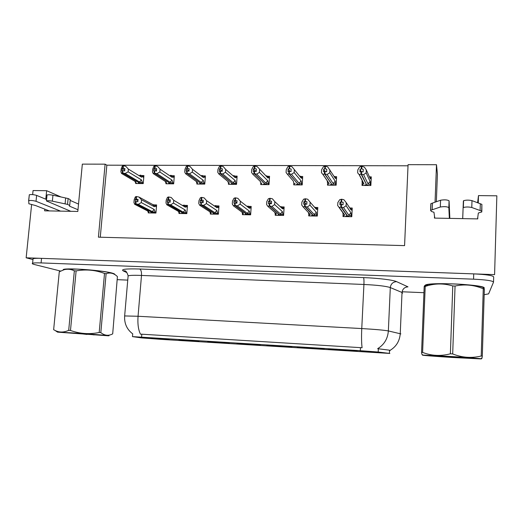 <?xml version="1.0" encoding="UTF-8"?>
<svg xmlns="http://www.w3.org/2000/svg" width="523" height="523" viewBox="0 0 523 523"><rect width="100%" height="100%" fill="white"/><g stroke="black" fill="none" stroke-linecap="round" stroke-linejoin="round"><path stroke-width="0.78" d="M377.331 352.607L359.902 351.515L377.331 352.607M291.952 346.756L274.752 345.683L291.952 346.756M324.227 348.769L306.661 347.671L324.227 348.769M199.1 340.97L182.69 339.872L199.1 340.97M253.067 344.84L236.932 343.768L253.067 344.84M194.602 341.186L178.886 340.133L194.602 341.186M357.209 350.822L339.264 349.704L357.209 350.822M283.185 346.723L266.795 345.696L283.191 346.775M345.298 350.6L328.228 349.534L345.298 350.6M313.924 348.638L297.201 347.599L313.924 348.638M229.407 342.859L212.776 341.748L229.407 342.859M260.349 344.788L243.515 343.735L260.402 344.853M166.229 339.407L150.696 338.368L166.229 339.407M223.543 342.99L207.624 341.931L223.543 342.99M169.413 339.12L153.206 338.028L169.413 339.12M389.851 353.443L378.207 352.025L360.321 350.685L132.469 336.616L141.393 337.871L160.907 339.349L389.851 353.443M478.257 202.97L478.486 195.602L496.85 195.811L494.588 274.627L26.15 257.8L32.969 259.578M45.795 199.204L46.652 190.699L33.067 190.549L32.648 194.608M31.602 204.761L26.15 257.8M434.508 216.176L434.436 218.098L477.754 218.902L477.813 216.953M44.795 209.148L44.625 210.828L77.822 211.449L82.333 164.124L105.11 164.163L98.416 237.161L404.58 245.627L408.071 164.673L436.496 164.719L435.051 202.172M436.352 201.715L437.411 174.015L436.496 164.719M408.025 165.798L106.855 165.183L105.11 164.163M106.855 165.183L100.272 237.207M362.262 180.468L362.191 181.952M362.125 183.213L362.014 185.43L370.859 185.502L371.284 176.872L369.754 176.859M327.588 183.573L327.496 185.135L336.145 185.207L336.609 176.676L334.982 176.663M260.8 183.606L260.742 184.573L269.012 184.645L269.554 176.29L267.743 176.284M266.88 176.277L266.246 176.277M228.505 183.442L228.446 184.299L236.54 184.364L237.122 176.107L235.219 176.101M234.304 176.094L233.363 176.088M196.91 183.22L196.851 184.031L204.768 184.096L205.389 175.931L203.401 175.918L205.238 177.925M202.434 175.911L201.198 175.905M165.987 182.991L165.922 183.769L173.675 183.835L174.322 175.754L172.263 175.741M171.243 175.735L169.733 175.728M293.821 183.651L293.749 184.854L302.209 184.926L302.712 176.48L300.987 176.473M135.705 182.762L135.647 183.514L143.237 183.58L143.917 175.584L141.726 175.538L142.21 176.532L143.753 177.48M140.713 175.565L138.935 175.551M343.095 214.796L342.996 216.548L351.783 216.712L352.234 208.036L350.384 208.01M308.792 214.613L308.72 215.907L317.311 216.064L317.801 207.494L315.84 207.461M315.094 207.448L314.715 207.441M243.653 214.691L242.476 213.829L242.417 214.665L250.635 214.822L251.203 206.435L249.053 206.402M248.209 206.389L246.974 206.369M210.403 213.273L210.344 214.064L218.385 214.214L218.987 205.925L216.744 205.892M215.862 205.872L214.221 205.846M179.016 212.717L178.958 213.482L186.829 213.626L187.463 205.421L185.142 205.389M184.214 205.376L182.194 205.343M275.268 214.26L275.203 215.28L283.603 215.437L284.133 206.958L282.074 206.925M281.276 206.912L280.459 206.899M148.303 212.168L148.238 212.907L155.939 213.051L156.612 204.938L154.207 204.898M478.486 195.602L477.604 202.728M46.652 190.699L60.962 196.955M484.128 288.147L484.128 288.14C487.109 284.878 432.116 281.89 425.598 284.93L424.663 285.748L425.088 286.159M114.707 274.477C114.942 274.117 114.171 273.679 112.393 273.169C103.691 270.424 66.754 267.658 63.27 269.508M141.57 337.074L141.811 334.204L140.458 334.164C138.327 329.823 137.523 323.855 138.052 316.265L361.759 328.568C375.154 329.353 384.019 330.144 388.354 330.935C387.746 338.767 384.183 344.677 377.652 348.678L389.53 350.188L389.995 350.691M493.529 281.956L493.673 276.935C492.973 275.503 486.325 274.49 473.727 273.882L41.546 258.355C37.035 258.205 34.204 258.329 33.054 258.728L32.988 259.382M141.811 334.204L362.086 347.736C361.504 343.16 361.393 336.766 361.759 328.568L363.93 284.473L141.498 275.431C134.424 275.163 129.966 275.294 128.122 275.824L128.043 276.667M117.466 279.674L127.749 280.112M402.102 291.769L423.944 292.697M484.174 294.691L488.619 293.854L493.522 282.132C492.823 280.779 486.168 279.792 473.563 279.171L41.088 262.919C36.577 262.762 33.74 262.866 32.596 263.239C31.759 263.572 32.433 264.017 34.616 264.566L60.498 271.032M155.978 212.626L152.232 211.567L138.327 204.33L135.902 203.885L136.111 201.447L137.843 201.767L138.052 199.335L135.287 199.296L137.935 200.695M151.984 212.972L150.925 212.43L152.134 212.456L135.555 203.878L134.646 204.271L133.94 202.479L134.182 199.701L135.274 196.981L136.065 196.563L136.536 196.57L136.326 199.008M149.794 212.933L148.153 212.096L148.695 211.501L134.646 204.271M148.153 212.096L147.656 210.965M155.2 212.227L154.187 209.442L141.282 202.591L141.517 199.806L154.409 206.762L154.945 206.016L154.377 204.964L152.821 204.578L138.948 197.034L136.536 196.57M135.902 203.885L152.356 212.456L154.612 213.024M135.431 203.878L135.287 199.296M136.065 196.563L135.849 199.001M154.409 206.762L152.821 204.578M141.282 202.591L138.327 204.33M138.948 197.034L141.517 199.806M152.232 211.567L154.187 209.442M135.784 203.878L136.111 201.447M135.64 201.44L135.555 203.878M143.269 183.187L139.51 181.971L125.167 173.473L122.624 172.969L139.706 183.043L141.766 183.566M122.624 172.969L122.84 170.57L124.683 170.929L124.899 168.537L123.173 168.171L123.382 165.771L122.918 165.771L122.702 168.171L122.179 168.53L124.762 170.08M122.742 172.969L122.957 170.57M122.179 168.53L121.964 170.923L122.611 170.57L122.395 172.969L121.539 173.459L120.898 171.806L121.14 169.066L122.179 166.281L122.918 165.771M122.493 170.57L122.277 172.969M139.497 182.919L122.395 172.969M139.491 183.043L138.294 183.03L139.17 183.54M142.485 182.723L141.439 179.86L128.128 171.838L125.167 173.473M139.51 181.971L141.439 179.86M123.382 165.771L125.801 166.288L128.364 169.092L141.661 177.225L140.099 175.087L141.726 175.545M141.661 177.225L142.21 176.532M128.128 171.838L128.364 169.092M123.173 168.171L122.702 168.171M121.539 173.459L136.019 181.945L135.535 182.664L134.954 181.324M135.535 182.664L137.013 183.527M186.855 213.221L183.227 212.129L170.59 204.839L168.203 204.388L168.406 201.924L170.106 202.244L170.302 199.786L167.478 199.747L170.178 201.335M182.645 213.547L181.684 212.998L182.919 213.024L167.844 204.382L166.824 204.781L165.987 202.97L166.216 200.152L167.425 197.406L168.321 196.988L168.805 196.994L168.602 199.453M180.409 213.508L178.918 212.658L179.611 212.063L166.824 204.781M178.918 212.658L178.421 211.39M185.907 206.52L185.338 205.467L183.782 205.068L185.417 207.271L185.907 206.52L187.312 207.37M186.123 212.796L185.207 209.984L173.492 203.081L173.721 200.263L171.184 197.459L168.805 196.994M168.203 204.388L183.148 213.024L185.338 213.6M173.721 200.263L185.417 207.271M167.72 204.382L167.922 201.911L167.282 202.205L167.478 199.747M168.321 196.988L168.118 199.446M173.492 203.081L170.59 204.839M183.227 212.129L185.207 209.984M168.079 204.388L168.406 201.924M167.922 201.911L167.844 204.382M218.411 213.835L214.894 212.704L203.591 205.356L201.244 204.905L201.433 202.408L203.107 202.734L203.297 200.244L200.407 200.204L203.159 202.028M213.972 214.136L213.116 213.58L214.378 213.606L200.878 204.898L199.74 205.297L198.76 203.46L198.975 200.616L200.309 197.844L201.316 197.419L201.813 197.426L201.623 199.917M211.691 214.09L210.351 213.24L211.2 212.639L199.74 205.297M210.351 213.24L209.86 211.782M217.542 207.036L216.973 205.984L215.417 205.565L217.104 207.801L217.542 207.036L218.843 207.919M217.712 213.377L216.901 210.534L206.441 203.578L206.65 200.727L204.153 197.89L201.813 197.426M201.244 204.905L214.607 213.606L216.718 214.188M206.65 200.727L217.104 207.801M200.754 204.898L200.943 202.401L200.217 202.695L200.407 200.204M201.316 197.419L201.133 199.91M206.441 203.578L203.591 205.356M214.894 212.704L216.901 210.534M201.12 204.898L201.433 202.408M200.943 202.401L200.878 204.898M250.654 214.469L247.261 213.299L237.357 205.892L235.056 205.434L235.232 202.904L236.873 203.238L237.05 200.721L234.095 200.675L236.906 202.813M245.987 214.731L245.228 214.175L246.523 214.201L234.677 205.428L233.415 205.827L232.29 203.97L232.493 201.094L233.951 198.289L235.082 197.857L235.585 197.864L235.409 200.387M242.097 212.207L242.476 213.829L243.483 213.227L233.415 205.827M242.071 212.456L241.992 212.129M249.883 207.559L249.308 206.52L247.752 206.075L249.491 208.331L249.883 207.559L251.06 208.487M249.994 213.972L249.301 211.102L240.149 204.088L240.345 201.205L237.887 198.341L235.585 197.864M235.056 205.434L246.758 214.201L248.046 214.227L248.791 214.783M240.345 201.205L249.491 208.331M234.546 205.421L234.729 202.898L233.918 203.192L234.095 200.675M242.855 212.769L243.483 213.227M235.082 197.857L234.905 200.374M240.149 204.088L237.357 205.892M247.261 213.299L249.301 211.102M234.925 205.428L235.232 202.904M234.729 202.898L234.677 205.428M173.701 183.462L170.047 182.213L156.939 173.636L154.435 173.126L170.053 183.292L172.067 183.821M154.435 173.126L154.638 170.694L156.462 171.06L156.665 168.641L154.965 168.269L155.168 165.843L154.69 165.843L154.488 168.269L153.88 168.628L156.521 170.38M154.56 173.126L154.762 170.694M153.88 168.628L153.677 171.054L154.403 170.694L154.2 173.126L153.232 173.616L152.461 171.943L152.69 169.171L153.84 166.36L154.69 165.843M154.285 170.694L154.082 173.12M169.844 183.155L154.2 173.126M169.831 183.292L168.615 183.279L169.413 183.802M172.956 182.972L172.008 180.082L159.855 171.975L156.939 173.636M170.047 182.213L172.008 180.082M155.168 165.843L157.547 166.366L160.084 169.197L172.224 177.415L170.609 175.257L172.237 175.728L172.727 176.715L174.166 177.696M172.224 177.415L172.727 176.715M159.855 171.975L160.084 169.197M154.965 168.269L154.488 168.269M153.232 173.616L166.255 182.037M166.484 182.187L165.863 182.913L165.281 181.403M165.863 182.913L167.21 183.782M204.794 183.75L201.25 182.462L189.437 173.793L186.966 173.283L201.054 183.553L203.016 184.083M186.966 173.283L187.162 170.825L188.96 171.191L189.149 168.746L187.476 168.367L187.665 165.915L187.182 165.915L186.992 168.367L186.306 168.733L188.993 170.733M187.09 173.283L187.286 170.825M186.306 168.733L186.116 171.184L186.92 170.825L186.731 173.276L185.645 173.773L184.737 172.087L184.952 169.282L186.221 166.438L187.182 165.915M186.796 170.825L186.606 173.276M200.839 183.396L186.731 173.276M200.825 183.547L199.583 183.54L200.302 184.063M204.088 183.227L203.238 180.304L192.294 172.119L189.437 173.793M201.25 182.462L203.238 180.304M187.665 165.915L190.012 166.445L192.51 169.308L203.44 177.611L201.786 175.427L203.44 175.944M203.44 177.611L203.898 176.905M192.294 172.119L192.51 169.308M187.476 168.367L186.992 168.367M185.645 173.773L197.053 182.03M197.609 182.435L196.838 183.168L196.256 181.455M196.838 183.168L198.054 184.044M236.566 184.05L233.134 182.717L222.68 173.956L220.242 173.44L232.728 183.815L234.003 183.821L234.631 184.351M220.242 173.44L220.425 170.956L222.197 171.328L222.38 168.851L220.732 168.471L220.915 165.994L220.418 165.994L220.235 168.471L219.47 168.844L222.21 171.165M220.373 173.44L220.556 170.956M219.47 168.844L219.287 171.315L220.183 170.956L220 173.44L218.797 173.937L217.745 172.23L217.954 169.393L219.346 166.517L220.418 165.994M220.052 170.956L219.876 173.44M232.513 183.632L220 173.44M232.5 183.808L231.225 183.802L231.866 184.325M235.893 183.488L235.154 180.533L225.478 172.263L222.68 173.956M233.134 182.717L235.154 180.533M220.915 165.994L223.216 166.523L225.681 169.419L235.343 177.807L233.637 175.604L235.265 176.127L236.978 178.16M235.343 177.807L235.755 177.094M225.478 172.263L225.681 169.419M220.732 168.471L220.235 168.471M218.797 173.937L228.486 181.919M229.414 182.684L228.486 183.423L227.917 181.448M228.486 183.423L229.564 184.305M269.031 184.371L268.404 183.75L265.723 182.972L256.688 174.126L254.296 173.603L265.102 184.083L266.397 184.089L266.946 184.626M254.296 173.603L254.466 171.086L256.211 171.466L256.381 168.962L254.766 168.576L254.936 166.066L254.426 166.066L254.256 168.576L253.4 168.949L255.865 171.387M254.426 173.603L254.596 171.086M253.4 168.949L253.23 171.452L254.217 171.086L254.047 173.603L252.72 174.107L251.517 172.374L251.713 169.511L253.23 166.602L254.426 166.066M254.086 171.086L253.917 173.603M264.88 183.867L254.047 173.603M264.86 184.076L263.566 184.07L264.115 184.599M268.404 183.75L267.776 180.768L259.428 172.413L256.688 174.126M265.723 182.972L267.776 180.768M254.936 166.066L257.192 166.608L267.953 178.01L266.2 175.78L267.161 176.042L269.417 178.421M267.953 178.01L268.312 177.29M259.428 172.413L259.624 169.537M254.766 168.576L254.256 168.576M252.72 174.107L260.598 181.671M261.925 182.945L260.827 183.691L260.33 181.651M260.827 183.691L261.768 184.58M462.692 218.621L463.378 200.989L462.718 218.627M449.355 218.372L448.832 207.592C447.067 206.592 444.23 206.402 440.32 207.016L430.579 210.338L431.39 211.449L433.946 212.26L434.79 218.104M430.704 210.266L430.959 203.637L440.575 200.231C444.485 199.577 447.315 199.766 449.074 200.799L449.845 218.385M430.959 203.637L430.926 204.558M432.214 209.73L432.475 203.074M477.545 218.902L478.355 213.005L481.814 211.946L481.676 211.096L471.772 207.494L471.994 200.636C468.811 199.93 466.006 199.963 463.581 200.721L463.378 200.989M463.143 207.808L463.352 207.553C465.777 206.827 468.582 206.807 471.772 207.494M481.833 211.187L481.886 204.356L471.994 200.636M481.886 204.356L481.676 211.096M480.323 203.741L480.107 210.501M77.979 209.743L69.454 206.134L69.703 205.467L67.552 204.395L52.365 201.159C49.541 200.655 47.567 200.584 46.429 200.937L70.814 211.318M60.537 211.122L36.028 201.296C33.093 200.486 30.654 200.276 28.713 200.662L28.857 203.767L35.629 205.565L49.325 210.913M36.028 201.296L36.63 195.399C33.701 194.563 31.262 194.347 29.321 194.759L28.621 200.767M36.63 195.399L46.573 199.531M70.187 200.42L78.522 204.075M69.709 205.376L70.265 199.642L68.121 198.531L52.954 195.21C50.136 194.693 48.162 194.621 47.031 194.994L46.998 195.282M68.121 198.531L67.552 204.395M65.663 197.982L65.087 203.859M425.245 286.074L424.964 285.754L425.892 284.95C432.344 281.949 486.75 284.898 483.814 288.127L483.697 288.304M63.551 269.423L63.545 269.541C66.99 267.704 103.528 270.443 112.144 273.163L114.485 274.346M451.473 356.516L423.081 355.097C419.106 355.117 434.253 356.333 451.833 357.431L479.996 358.876C486.416 359.013 471.158 357.732 451.473 356.516M483.867 288.402L484.344 289.029L483.265 288.794C474.1 284.904 464.699 283.982 455.056 286.035L452.689 353.94L450.381 353.803L452.774 285.944C443.478 283.159 434.286 283.322 425.212 286.441L424.186 286.591C424.506 285.46 424.781 285.421 425.016 286.467M425.212 286.441L422.597 352.397C431.449 355.869 440.712 356.34 450.381 353.803M422.597 352.397L421.571 352.371L424.186 286.591M422.421 354.666L421.865 354.293L421.571 352.371M455.056 286.035L452.774 285.944M483.474 288.166C484.749 286.643 470.465 284.545 454.016 283.937C442.301 283.531 433.717 283.721 428.272 284.499C425.781 284.911 424.833 285.408 425.421 285.983M451.552 356.712L434.959 355.862L448.172 357.026L469.242 358.078L451.552 356.712M440.418 356.078L448.172 357.026M484.344 289.029L482.311 356.111L481.219 356.006L483.265 288.794M469.373 358.118L460.364 357.294M482.311 356.111C481.99 358.543 481.729 359.209 481.52 358.098M452.689 353.94C462.162 357.686 471.674 358.373 481.219 356.006M464.607 357.614L468.007 358.144M449.113 356.562L456.867 357.575M71.22 332.831L57.569 332.144L108.052 335.779C114.047 335.929 90.139 334.001 71.22 332.831M106.117 273.699L100.821 332.628C104.665 335.668 108.627 336.086 112.693 333.87L117.413 276.589C113.968 273.222 110.209 272.254 106.117 273.699L104.508 273.464C95.415 269.992 85.955 269.136 76.123 270.894L70.481 330.458L68.696 330.346L74.351 270.822C71.095 269.227 67.702 268.848 64.192 269.672L59.243 271.797M59.295 271.633L53.647 329.693L55.118 330.484C59.347 332.589 63.871 332.543 68.696 330.346M76.123 270.894L74.351 270.822M114.177 274.17C114.001 272.614 93.016 269.685 77.247 269.123L65.015 269.299L63.309 269.92M76.168 333.308L99.396 335.112L76.168 333.308M78.417 333.452L87.008 334.452M100.821 332.628L99.187 332.497L104.508 273.464M70.481 330.458C79.856 333.811 89.42 334.491 99.187 332.497M89.374 334.223L94.12 334.903M271.594 201.205L268.574 201.159L271.43 203.728L271.594 201.205M278.707 215.345L278.059 214.783L279.38 214.809L269.273 205.964L267.881 206.369L266.599 204.486L266.789 201.577L268.377 198.74L270.149 198.315L269.986 200.865M276.321 215.299L275.314 214.437L276.49 213.829L267.881 206.369M275.314 214.437L274.856 212.469M282.936 208.095L282.368 207.062L280.812 206.598L282.603 208.88L282.936 208.095L283.996 209.082M283.616 215.13L283.002 214.58L282.427 211.678L274.64 204.611L274.83 201.688L272.405 198.792L270.149 198.315M283.002 214.58L280.348 213.9L271.914 206.435L269.522 205.97L279.622 214.816L280.943 214.835L281.577 215.398M274.83 201.688L282.603 208.88M269.136 205.964L269.306 203.408L268.404 203.709L268.574 201.159M275.386 212.874L276.49 213.829M269.633 198.309L269.469 200.858M269.652 205.97L269.822 203.414L271.43 203.754M274.64 204.611L271.914 206.435M280.348 213.9L282.427 211.678M269.522 205.97L269.822 203.414M269.306 203.408L269.273 205.964M317.324 215.829L316.748 215.201L314.186 214.515L307.289 206.99L305.079 206.526L305.229 203.937L306.805 204.277L306.962 201.701L303.863 201.656L306.112 204.127M312.159 215.973L311.63 215.404L312.976 215.43L304.687 206.52L303.157 206.925L301.719 205.023L301.895 202.074L303.621 199.204L305.537 198.779L305.386 201.355M309.721 215.927L308.884 215.051L310.237 214.443L303.157 206.925M308.884 215.051L308.446 212.541M316.742 208.644L316.173 207.624L314.611 207.128L316.461 209.442L316.742 208.644L317.67 209.723M316.748 215.201L316.297 212.266L309.949 205.147L310.126 202.192L307.746 199.263L305.537 198.779M305.079 206.526L313.225 215.437L314.571 215.463L315.094 216.025M310.126 202.192L316.461 209.442M304.549 206.52L304.7 203.931L303.713 204.232L303.863 201.656M308.648 212.75L310.237 214.443M305.007 198.773L304.857 201.348M309.949 205.147L307.289 206.99M314.186 214.515L316.297 212.266M304.942 206.52L305.229 203.937M304.7 203.931L304.687 206.52M351.789 216.594L351.266 215.836L348.802 215.143L343.513 207.566L341.356 207.088L341.493 204.473L343.036 204.813L343.173 202.205L340.002 202.159L341.63 204.506M346.363 216.607L345.958 216.038L347.337 216.064L340.95 207.082L339.283 207.5L337.675 205.565L337.838 202.584L339.702 199.681L341.774 199.25L341.63 201.858M343.873 216.561L343.225 215.685L344.762 215.071L339.283 207.5M343.225 215.685L342.866 212.73L338.969 207.35M351.266 215.836L350.94 212.874L346.102 205.689L346.259 202.702L351.09 210.011L351.312 209.207L350.756 208.206L349.619 207.781M346.259 202.702L343.925 199.74L341.774 199.25M341.356 207.088L347.586 216.071L348.965 216.097L349.364 216.666M340.806 207.082L340.95 204.467L339.858 204.768L340.002 202.159M342.866 212.73L344.762 215.071M341.231 199.243L341.088 201.852M351.09 210.011L349.848 208.134M346.102 205.689L343.513 207.566M348.802 215.143L350.94 212.874M341.212 207.088L341.493 204.473M340.95 204.467L340.95 207.082M341.336 204.82L341.088 204.467M302.216 184.724L301.634 184.024L299.045 183.24L291.494 174.303L289.147 173.767L298.188 184.358L299.516 184.364L299.973 184.907M289.147 173.767L289.304 171.224L291.017 171.609L291.174 169.073L289.592 168.687L289.749 166.144L289.232 166.144L289.069 168.687L288.127 169.06L290.075 171.381M289.278 173.767L289.435 171.224M288.127 169.06L287.97 171.596L289.049 171.224L288.892 173.767L287.434 174.283L286.074 172.525L286.251 169.629L287.905 166.68L289.232 166.144M288.912 171.224L288.755 173.767M297.966 184.089L288.892 173.767M297.947 184.351L296.619 184.344L297.084 184.881M301.634 184.024L301.124 181.004L294.174 172.564L291.494 174.303M299.045 183.24L301.124 181.004M289.749 166.144L291.965 166.693L301.294 178.219L299.483 175.963L300.424 176.231L302.582 178.703M301.294 178.219L301.601 177.487M294.174 172.564L294.351 169.655M289.592 168.687L289.069 168.687M287.434 174.283L293.449 181.233M295.155 183.207L293.887 183.959L293.403 181.337M293.887 183.959L294.678 184.861M336.152 185.122L335.616 184.299L333.118 183.508L327.13 174.479L324.822 173.943L332.02 184.639L333.38 184.645L333.739 185.188M324.822 173.943L324.966 171.367L326.653 171.753L326.797 169.184L325.247 168.798L325.391 166.229L324.861 166.229L324.718 168.792L323.678 169.177L325.129 171.374M324.96 173.943L325.103 171.367M323.678 169.177L323.528 171.74L324.705 171.367L324.561 173.937L322.913 174.44L321.449 172.682L321.612 169.746L323.404 166.772L324.861 166.229M324.567 171.367L324.423 173.937M324.705 171.367L324.946 171.727M331.791 184.299L324.561 173.937M331.772 184.632L330.418 184.626L330.784 185.168M335.616 184.299L335.23 181.252L329.738 172.721L327.13 174.479M333.118 183.508L335.23 181.252M334.432 176.421L335.165 176.781L336.485 179.043M334.289 176.702L335.387 178.435L335.635 177.696M325.391 166.229L327.744 166.915L335.387 178.435M329.738 172.721L329.902 169.779M325.247 168.798L324.718 168.792M322.972 174.46L329.144 183.475L327.28 181.193L327.699 184.233L328.326 185.142M329.144 183.475L327.699 184.233M370.8 185.502L370.369 184.586L367.97 183.782L363.616 174.656L361.498 174.113L366.623 184.926L368.015 184.933L368.277 185.482M361.36 174.113L361.491 171.511L363.139 171.904L363.269 169.302L361.759 168.909L361.89 166.307L361.347 166.307L361.216 168.909L360.079 169.295L361.145 171.511M361.498 174.113L361.628 171.511M360.079 169.295L359.942 171.89L361.223 171.511L361.092 174.113L359.144 174.564L357.66 172.838L357.817 169.87L359.752 166.857L361.347 166.307M361.079 171.511L360.948 174.113M361.223 171.511L361.465 172.015M366.394 184.449L361.092 174.113M366.368 184.92L364.982 184.907L365.25 185.456M370.369 184.586L370.121 181.501L366.152 172.878L363.616 174.656M367.97 183.782L370.121 181.501M369.362 176.663L369.983 177.016L371.153 179.481M369.879 177.813L370.258 178.65L370.447 177.905M361.89 166.307L364.394 167.177L366.303 169.903L370.258 178.65M366.152 172.878L366.303 169.903M361.759 168.909L361.216 168.909M359.353 174.636L363.903 183.75L361.988 181.442L362.74 185.436M363.903 183.75L362.269 184.521M367.61 184.933L367.872 185.482M389.387 353.378L389.53 350.188M378.207 352.025L378.364 348.678M360.321 350.685L360.471 347.592M402.638 293.168L402.024 292.481L390.308 287.572L388.354 330.935L400.886 333.896M389.988 350.417C396.264 346.644 399.683 341.022 400.252 333.563L402.024 292.481C402.52 289.003 404.508 287.134 407.992 286.866L396.578 281.636C392.923 281.93 390.831 283.904 390.308 287.572C386.033 286.153 377.24 285.12 363.93 284.473C364.073 280.694 363.936 278.406 363.524 277.602C378.325 278.144 393.289 279.995 396.578 281.636M124.618 316.317L124.651 315.944L138.052 316.265L141.498 275.431C141.655 271.927 141.066 269.79 139.733 269.005L363.524 277.602M126.788 272.555L123.225 270.894C120.578 269.253 126.076 268.619 139.733 269.005M473.563 279.171L473.727 273.882M41.088 262.919L41.546 258.355M132.783 333.916C126.893 329.47 124.186 323.476 124.651 315.944L128.122 275.824C126.991 272.189 125.775 270.528 124.474 270.842L123.225 270.894M154.945 206.016L156.455 206.84M448.832 207.592L449.074 200.799M440.32 207.016L440.575 200.231M52.365 201.159L52.954 195.21M351.312 209.207L352.11 210.423M132.469 336.616L132.705 333.903M32.596 263.239L33.054 258.728M124.428 271.104L125.873 271.777M154.684 205.127L156.514 206.127M147.944 211.115L148.186 212.024M142.04 175.735L143.812 176.826M135.228 181.481L135.542 182.645M185.698 205.683L187.365 206.69M178.67 211.527L178.807 212.397M217.398 206.271L218.889 207.291M210.043 211.9L210.063 212.43M249.798 206.892L251.099 207.919M172.603 175.97L174.218 177.075M165.523 181.559L165.68 182.481M203.826 176.231L205.278 177.349M196.458 181.599L196.498 182.22M235.729 176.519L237.017 177.643M228.061 181.566L228.041 181.945M268.325 176.839L269.443 177.983M430.579 210.338L430.834 203.709M463.352 207.553L463.581 200.721M46.429 200.937L47.031 194.994M28.713 200.662L29.321 194.759M423.081 355.097L421.865 354.293M428.272 284.499L424.29 286.571M57.569 332.144L55.118 330.484M65.015 269.299L64.192 269.672M282.917 207.566L284.028 208.605M316.761 208.298L317.69 209.37M351.338 209.082L352.116 210.272M301.64 177.186L302.595 178.382M335.668 177.565L336.492 178.879M329.072 183.436L322.913 174.44M363.662 183.606L359.144 174.564"/></g></svg>
